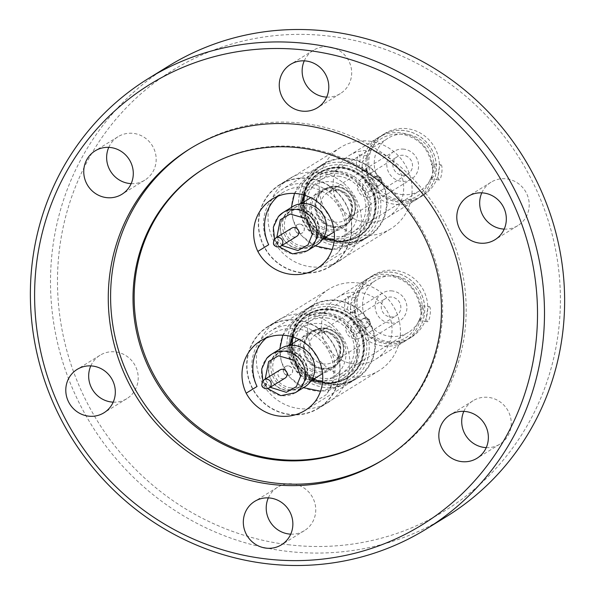 <?xml version="1.0" encoding="UTF-8"?>
<svg xmlns="http://www.w3.org/2000/svg" width="595" height="595" viewBox="0 0 595 595"><rect width="100%" height="100%" fill="white"/><g stroke="black" fill="none" stroke-linecap="round" stroke-linejoin="round"><path stroke-width="0.45" stroke-dasharray="2.98 2.23" d="M300.453 356.137A20.691 19.866 58.3 0 1 308.857 333.453A20.691 19.866 58.3 0 1 321.397 330.738A20.691 19.866 58.3 0 1 339.001 345.985A20.691 19.866 58.3 0 1 330.597 368.662A20.691 19.866 58.3 0 1 318.057 371.384A20.691 19.866 58.3 0 1 300.453 356.137M312.107 214.364A20.691 19.866 58.3 0 1 320.512 191.679A20.691 19.866 58.3 0 1 333.051 188.965A20.691 19.866 58.3 0 1 350.656 204.211A20.691 19.866 58.3 0 1 342.251 226.888A20.691 19.866 58.3 0 1 329.712 229.611A20.691 19.866 58.3 0 1 312.107 214.364M432.758 170.386L432.364 175.175L430.535 178.82C435.771 178.203 437.094 162.331 431.762 163.863L432.758 170.386A36.377 34.927 -121.7 0 0 400.361 132.774A36.377 34.927 -121.7 0 0 378.308 137.549A36.377 34.927 -121.7 0 0 362.489 161.818L368.015 155.972L366.52 171.018L357.231 169.999A7.616 1.688 97 0 0 357.536 169.917A7.616 1.688 97 0 0 359.901 161.981A7.616 1.688 97 0 0 359.075 154.886A7.616 1.688 97 0 0 358.77 154.96A7.616 1.688 97 0 0 356.405 162.904A7.616 1.688 97 0 0 357.231 169.999M366.52 171.018C365.047 171.226 363.567 169.754 362.095 166.607A36.377 34.927 -121.7 0 0 394.492 204.226A36.377 34.927 -121.7 0 0 416.545 199.451A36.377 34.927 -121.7 0 0 432.364 175.175M398.152 201.913A36.332 34.882 58.3 0 1 365.925 161.952A36.332 34.882 58.3 0 1 404.02 130.558A36.332 34.882 58.3 0 1 436.254 170.52A36.332 34.882 58.3 0 1 398.152 201.913M337.268 186.808C325.353 186.607 318.288 192.43 316.079 204.271C316.309 216.409 322.289 223.824 334.011 226.509C345.926 226.71 352.991 220.886 355.2 209.046C354.97 196.9 348.99 189.493 337.268 186.808M421.104 312.159L420.71 316.949L418.88 320.593C424.116 319.976 425.44 304.105 420.107 305.637L421.104 312.159A36.377 34.927 -121.7 0 0 388.706 274.54A36.377 34.927 -121.7 0 0 366.654 279.323A36.377 34.927 -121.7 0 0 350.834 303.591L356.36 297.745L354.865 312.784L345.576 311.773A7.616 1.688 97 0 0 345.881 311.691A7.616 1.688 97 0 0 348.246 303.755A7.616 1.688 97 0 0 347.421 296.652A7.616 1.688 97 0 0 347.116 296.734A7.616 1.688 97 0 0 344.75 304.67A7.616 1.688 97 0 0 345.576 311.773M354.865 312.784C353.385 313 351.913 311.527 350.44 308.381A36.377 34.927 -121.7 0 0 382.83 346A36.377 34.927 -121.7 0 0 404.89 341.218A36.377 34.927 -121.7 0 0 420.71 316.949M386.497 343.687A36.332 34.882 58.3 0 1 354.263 303.725A36.332 34.882 58.3 0 1 392.365 272.332A36.332 34.882 58.3 0 1 424.599 312.293A36.332 34.882 58.3 0 1 386.497 343.687M325.614 328.581C313.699 328.38 306.633 334.204 304.424 346.045C304.655 358.183 310.635 365.598 322.349 368.275C334.271 368.476 341.337 362.66 343.546 350.812C343.308 338.674 337.335 331.266 325.614 328.581M315.105 401.588L325.948 394.894A42.825 41.122 -121.7 0 0 334.866 372.366A42.825 41.122 -121.7 0 0 314.844 331.824A42.825 41.122 -121.7 0 0 270.911 330.872A42.825 41.122 -121.7 0 0 251.96 362.258A42.825 41.122 -121.7 0 0 257.033 386.49M292.368 337.298A42.825 41.122 -121.7 0 0 312.397 377.84A42.825 41.122 -121.7 0 0 356.331 378.792A42.825 41.122 -121.7 0 0 375.281 347.406A42.825 41.122 -121.7 0 0 355.252 306.864A42.825 41.122 -121.7 0 0 311.319 305.919A42.825 41.122 -121.7 0 0 292.368 337.298M266.225 337.997A41.591 39.932 58.3 0 1 271.372 334.189A41.591 39.932 58.3 0 1 314.034 335.111A41.591 39.932 58.3 0 1 333.483 374.486A41.591 39.932 58.3 0 1 325.948 394.894M324.684 387.471A42.342 40.661 58.3 0 1 288.196 354.531A42.342 40.661 58.3 0 1 305.852 309.861A42.342 40.661 58.3 0 1 331.519 304.298A42.342 40.661 58.3 0 1 368.015 337.246A42.342 40.661 58.3 0 1 350.351 381.916A42.342 40.661 58.3 0 1 324.684 387.471M330.404 383.939A42.342 40.661 58.3 0 1 293.915 350.998A42.342 40.661 58.3 0 1 311.572 306.328A42.342 40.661 58.3 0 1 337.246 300.765A42.342 40.661 58.3 0 1 373.734 333.713A42.342 40.661 58.3 0 1 356.078 378.383A42.342 40.661 58.3 0 1 330.404 383.939M289.534 341.188A39.843 38.258 58.3 0 1 307.169 311.988A39.843 38.258 58.3 0 1 348.038 312.866A39.843 38.258 58.3 0 1 366.669 350.589A39.843 38.258 58.3 0 1 349.042 379.788A39.843 38.258 58.3 0 1 308.165 378.903A39.843 38.258 58.3 0 1 289.534 341.188M291.156 387.992A20.691 19.866 58.3 0 1 273.328 371.897A20.691 19.866 58.3 0 1 281.956 350.068A20.691 19.866 58.3 0 1 294.503 347.354A20.691 19.866 58.3 0 1 312.33 363.448A20.691 19.866 58.3 0 1 303.703 385.277A20.691 19.866 58.3 0 1 291.156 387.992M280.944 348.432A22.617 21.718 -121.7 0 0 271.513 372.284A22.617 21.718 -121.7 0 0 291.007 389.881A22.617 21.718 -121.7 0 0 304.714 386.914M280.007 369.934A4.812 4.619 -121.7 0 0 282.142 378.755A4.812 4.619 -121.7 0 0 285.057 378.123M326.759 259.814L337.603 253.12A42.825 41.122 -121.7 0 0 346.521 230.592A42.825 41.122 -121.7 0 0 326.499 190.05A42.825 41.122 -121.7 0 0 282.566 189.106A42.825 41.122 -121.7 0 0 263.615 220.485A42.825 41.122 -121.7 0 0 268.687 244.716M304.023 195.524A42.825 41.122 -121.7 0 0 324.052 236.074A42.825 41.122 -121.7 0 0 367.985 237.018A42.825 41.122 -121.7 0 0 386.936 205.632A42.825 41.122 -121.7 0 0 366.907 165.09A42.825 41.122 -121.7 0 0 322.973 164.146A42.825 41.122 -121.7 0 0 304.023 195.524M277.887 196.224A41.591 39.932 58.3 0 1 283.027 192.416A41.591 39.932 58.3 0 1 325.688 193.338A41.591 39.932 58.3 0 1 345.137 232.712A41.591 39.932 58.3 0 1 337.603 253.12M336.339 245.698A42.342 40.661 58.3 0 1 299.85 212.757A42.342 40.661 58.3 0 1 317.507 168.088A42.342 40.661 58.3 0 1 343.181 162.524A42.342 40.661 58.3 0 1 379.67 195.472A42.342 40.661 58.3 0 1 362.013 240.142A42.342 40.661 58.3 0 1 336.339 245.698M342.058 242.165A42.342 40.661 58.3 0 1 305.57 209.224A42.342 40.661 58.3 0 1 323.226 164.555A42.342 40.661 58.3 0 1 348.901 158.991A42.342 40.661 58.3 0 1 385.389 191.94A42.342 40.661 58.3 0 1 367.732 236.609A42.342 40.661 58.3 0 1 342.058 242.165M301.196 199.414A39.843 38.258 58.3 0 1 318.823 170.215A39.843 38.258 58.3 0 1 359.7 171.092A39.843 38.258 58.3 0 1 378.323 208.815A39.843 38.258 58.3 0 1 360.696 238.015A39.843 38.258 58.3 0 1 319.82 237.13A39.843 38.258 58.3 0 1 301.196 199.414M302.818 246.218A20.691 19.866 58.3 0 1 284.983 230.124A20.691 19.866 58.3 0 1 293.61 208.295A20.691 19.866 58.3 0 1 306.157 205.58A20.691 19.866 58.3 0 1 323.985 221.675A20.691 19.866 58.3 0 1 315.357 243.504A20.691 19.866 58.3 0 1 302.818 246.218M292.599 206.658A22.617 21.718 -121.7 0 0 283.168 230.518A22.617 21.718 -121.7 0 0 302.662 248.108A22.617 21.718 -121.7 0 0 316.369 245.14M291.662 228.168A4.812 4.619 -121.7 0 0 293.796 236.981A4.812 4.619 -121.7 0 0 296.719 236.349M301.182 272.8A48.121 46.202 58.3 0 1 259.717 235.36A48.121 46.202 58.3 0 1 279.784 184.599A48.121 46.202 58.3 0 1 308.954 178.284A48.121 46.202 58.3 0 1 350.418 215.717A48.121 46.202 58.3 0 1 330.351 266.478A48.121 46.202 58.3 0 1 301.182 272.8M318.652 172.29A48.121 46.202 -121.7 0 0 289.482 178.604A48.121 46.202 -121.7 0 0 269.416 229.365A48.121 46.202 -121.7 0 0 310.887 266.805A48.121 46.202 -121.7 0 0 340.057 260.491A48.121 46.202 -121.7 0 0 360.124 209.723A48.121 46.202 -121.7 0 0 318.652 172.29M289.527 414.566A48.121 46.202 58.3 0 1 248.055 377.133A48.121 46.202 58.3 0 1 268.129 326.372A48.121 46.202 58.3 0 1 297.299 320.058A48.121 46.202 58.3 0 1 338.763 357.491A48.121 46.202 58.3 0 1 318.697 408.252A48.121 46.202 58.3 0 1 289.527 414.566M306.998 314.063A48.121 46.202 -121.7 0 0 277.828 320.378A48.121 46.202 -121.7 0 0 257.761 371.139A48.121 46.202 -121.7 0 0 299.226 408.579A48.121 46.202 -121.7 0 0 328.403 402.257A48.121 46.202 -121.7 0 0 348.469 351.496A48.121 46.202 -121.7 0 0 306.998 314.063M131.16 183.639A25.503 24.484 -121.7 0 0 144.808 180.136A25.503 24.484 -121.7 0 0 155.444 153.227A25.503 24.484 -121.7 0 0 133.466 133.392A25.503 24.484 -121.7 0 0 118.003 136.738A25.503 24.484 -121.7 0 0 108.766 147.367M113.199 402.153A25.503 24.484 -121.7 0 0 126.839 398.657A25.503 24.484 -121.7 0 0 137.475 371.749A25.503 24.484 -121.7 0 0 115.497 351.905A25.503 24.484 -121.7 0 0 100.042 355.26A25.503 24.484 -121.7 0 0 90.797 365.888M290.732 534.154A25.503 24.484 -121.7 0 0 304.38 530.651A25.503 24.484 -121.7 0 0 315.015 503.749A25.503 24.484 -121.7 0 0 293.038 483.906A25.503 24.484 -121.7 0 0 277.575 487.253A25.503 24.484 -121.7 0 0 268.338 497.889M486.234 447.633A25.503 24.484 -121.7 0 0 499.882 444.13A25.503 24.484 -121.7 0 0 510.517 417.221A25.503 24.484 -121.7 0 0 488.54 397.386A25.503 24.484 -121.7 0 0 473.077 400.732A25.503 24.484 -121.7 0 0 463.84 411.361M504.203 229.112A25.503 24.484 -121.7 0 0 517.843 225.609A25.503 24.484 -121.7 0 0 528.479 198.708A25.503 24.484 -121.7 0 0 506.501 178.864A25.503 24.484 -121.7 0 0 491.046 182.211A25.503 24.484 -121.7 0 0 481.801 192.847M326.662 97.111A25.503 24.484 -121.7 0 0 340.31 93.616A25.503 24.484 -121.7 0 0 350.946 66.707A25.503 24.484 -121.7 0 0 328.968 46.871A25.503 24.484 -121.7 0 0 313.505 50.218A25.503 24.484 -121.7 0 0 304.268 60.846M371.258 438.582A158.791 152.469 -121.7 0 0 371.83 438.225A158.791 152.469 -121.7 0 0 438.054 270.718A158.791 152.469 -121.7 0 0 301.211 147.173A158.791 152.469 -121.7 0 0 204.948 168.021A158.791 152.469 -121.7 0 0 204.383 168.378M383.411 459.578A183.044 175.748 -121.7 0 0 384.578 458.864A183.044 175.748 -121.7 0 0 460.909 265.764A183.044 175.748 -121.7 0 0 303.175 123.358A183.044 175.748 -121.7 0 0 192.207 147.389A183.044 175.748 -121.7 0 0 191.04 148.11M168.504 66.112A264.656 254.11 -121.7 0 0 58.132 345.301A264.656 254.11 -121.7 0 0 286.202 551.201A264.656 254.11 -121.7 0 0 446.637 516.453M288.039 544.678A258.885 248.569 -121.7 0 0 559.531 320.98A258.885 248.569 -121.7 0 0 329.846 36.191A258.885 248.569 -121.7 0 0 58.355 259.889A258.885 248.569 -121.7 0 0 288.039 544.678M411.941 193.769A47.831 45.927 -121.7 0 0 389.576 148.49A47.831 45.927 -121.7 0 0 340.511 147.434A47.831 45.927 -121.7 0 0 319.344 182.487A47.831 45.927 -121.7 0 0 341.709 227.766A47.831 45.927 -121.7 0 0 390.774 228.822A47.831 45.927 -121.7 0 0 411.941 193.769M351.362 231.18A47.831 45.927 -121.7 0 0 328.998 185.9A47.831 45.927 -121.7 0 0 279.933 184.844A47.831 45.927 -121.7 0 0 258.773 219.897A47.831 45.927 -121.7 0 0 281.13 265.177A47.831 45.927 -121.7 0 0 330.203 266.233A47.831 45.927 -121.7 0 0 351.362 231.18M371.302 150.721A36.377 34.927 -121.7 0 0 349.25 155.496A36.377 34.927 -121.7 0 0 333.155 182.152A36.377 34.927 -121.7 0 0 365.427 222.173A36.377 34.927 -121.7 0 0 387.479 217.398A36.377 34.927 -121.7 0 0 403.574 190.742A36.377 34.927 -121.7 0 0 371.302 150.721M362.095 166.607L362.489 161.818M441.051 164.875A7.616 1.688 -83 0 1 441.877 171.977A7.616 1.688 -83 0 1 439.512 179.913A7.616 1.688 -83 0 1 439.207 179.995A7.616 1.688 -83 0 1 438.381 172.892A7.616 1.688 -83 0 1 440.746 164.956A7.616 1.688 -83 0 1 441.051 164.875L431.762 163.863M404.027 130.506A36.377 34.927 -121.7 0 0 381.975 135.288A36.377 34.927 -121.7 0 0 366.803 173.658A36.377 34.927 -121.7 0 0 398.152 201.965A36.377 34.927 -121.7 0 0 420.204 197.19A36.377 34.927 -121.7 0 0 435.376 158.813A36.377 34.927 -121.7 0 0 404.027 130.506M407.002 128.669A36.377 34.927 -121.7 0 0 384.95 133.451A36.377 34.927 -121.7 0 0 369.778 171.821A36.377 34.927 -121.7 0 0 401.127 200.128A36.377 34.927 -121.7 0 0 423.179 195.353A36.377 34.927 -121.7 0 0 438.351 156.976A36.377 34.927 -121.7 0 0 407.002 128.669M401.588 194.55A30.702 29.475 -121.7 0 0 420.196 190.519A30.702 29.475 -121.7 0 0 432.996 158.136A30.702 29.475 -121.7 0 0 406.541 134.247A30.702 29.475 -121.7 0 0 387.933 138.278A30.702 29.475 -121.7 0 0 375.125 170.668A30.702 29.475 -121.7 0 0 401.588 194.55M338.577 176.224A30.702 29.475 58.3 0 1 365.033 200.106A30.702 29.475 58.3 0 1 352.233 232.496A30.702 29.475 58.3 0 1 333.617 236.527A30.702 29.475 58.3 0 1 307.161 212.638A30.702 29.475 58.3 0 1 319.969 180.255A30.702 29.475 58.3 0 1 338.577 176.224M368.238 210.295A33.201 31.877 -121.7 0 0 338.778 173.77A33.201 31.877 -121.7 0 0 303.956 202.456A33.201 31.877 -121.7 0 0 333.416 238.982A33.201 31.877 -121.7 0 0 368.238 210.295M370.945 210.377A35.648 34.227 -121.7 0 0 354.27 176.626A35.648 34.227 -121.7 0 0 317.7 175.837A35.648 34.227 -121.7 0 0 301.925 201.958A35.648 34.227 -121.7 0 0 318.593 235.709A35.648 34.227 -121.7 0 0 355.17 236.498A35.648 34.227 -121.7 0 0 370.945 210.377M369.51 211.262A35.648 34.227 58.3 0 1 353.735 237.383A35.648 34.227 58.3 0 1 317.157 236.594A35.648 34.227 58.3 0 1 300.49 202.843A35.648 34.227 58.3 0 1 316.265 176.722A35.648 34.227 58.3 0 1 352.842 177.511A35.648 34.227 58.3 0 1 369.51 211.262M337.313 186.339A20.691 19.866 -121.7 0 0 324.766 189.054A20.691 19.866 -121.7 0 0 316.138 210.883A20.691 19.866 -121.7 0 0 333.966 226.978A20.691 19.866 -121.7 0 0 346.513 224.263A20.691 19.866 -121.7 0 0 355.141 202.434A20.691 19.866 -121.7 0 0 337.313 186.339M333.326 227.372A20.691 19.866 58.3 0 1 315.499 211.277A20.691 19.866 58.3 0 1 324.126 189.448A20.691 19.866 58.3 0 1 336.673 186.733A20.691 19.866 58.3 0 1 354.501 202.828A20.691 19.866 58.3 0 1 345.874 224.657A20.691 19.866 58.3 0 1 333.326 227.372M404.012 149.181A16.363 15.708 -121.7 0 0 394.091 151.323A16.363 15.708 -121.7 0 0 387.271 168.586A16.363 15.708 -121.7 0 0 401.372 181.311A16.363 15.708 -121.7 0 0 411.286 179.169A16.363 15.708 -121.7 0 0 418.106 161.907A16.363 15.708 -121.7 0 0 404.012 149.181M401.87 175.168A10.108 9.706 -121.7 0 0 407.999 173.844A10.108 9.706 -121.7 0 0 412.216 163.186A10.108 9.706 -121.7 0 0 403.507 155.325A10.108 9.706 -121.7 0 0 397.378 156.649A10.108 9.706 -121.7 0 0 393.169 167.307A10.108 9.706 -121.7 0 0 401.87 175.168M368.037 177.228A10.108 9.706 58.3 0 1 376.747 185.09A10.108 9.706 58.3 0 1 372.529 195.748A10.108 9.706 58.3 0 1 366.401 197.079A10.108 9.706 58.3 0 1 357.699 189.217A10.108 9.706 58.3 0 1 361.909 178.56A10.108 9.706 58.3 0 1 368.037 177.228M367.606 182.427A4.812 4.619 -121.7 0 0 362.682 188.139A4.812 4.619 -121.7 0 0 369.748 191.248A4.812 4.619 -121.7 0 0 367.606 182.427M400.286 335.543A47.831 45.927 -121.7 0 0 377.922 290.263A47.831 45.927 -121.7 0 0 328.849 289.207A47.831 45.927 -121.7 0 0 307.689 324.26A47.831 45.927 -121.7 0 0 330.054 369.54A47.831 45.927 -121.7 0 0 379.119 370.596A47.831 45.927 -121.7 0 0 400.286 335.543M339.708 372.953A47.831 45.927 -121.7 0 0 317.343 327.674A47.831 45.927 -121.7 0 0 268.278 326.618A47.831 45.927 -121.7 0 0 247.111 361.671A47.831 45.927 -121.7 0 0 269.476 406.95A47.831 45.927 -121.7 0 0 318.548 408.006A47.831 45.927 -121.7 0 0 339.708 372.953M359.648 292.495A36.377 34.927 -121.7 0 0 337.596 297.269A36.377 34.927 -121.7 0 0 321.493 323.925A36.377 34.927 -121.7 0 0 353.772 363.947A36.377 34.927 -121.7 0 0 375.824 359.172A36.377 34.927 -121.7 0 0 391.919 332.516A36.377 34.927 -121.7 0 0 359.648 292.495M350.44 308.381L350.834 303.591M429.397 306.648A7.616 1.688 -83 0 1 430.222 313.751A7.616 1.688 -83 0 1 427.857 321.687A7.616 1.688 -83 0 1 427.552 321.769A7.616 1.688 -83 0 1 426.727 314.666A7.616 1.688 -83 0 1 429.092 306.73A7.616 1.688 -83 0 1 429.397 306.648L420.107 305.637M392.373 272.279A36.377 34.927 -121.7 0 0 370.313 277.054A36.377 34.927 -121.7 0 0 355.148 315.432A36.377 34.927 -121.7 0 0 386.497 343.739A36.377 34.927 -121.7 0 0 408.549 338.957A36.377 34.927 -121.7 0 0 423.722 300.587A36.377 34.927 -121.7 0 0 392.373 272.279M395.348 270.442A36.377 34.927 -121.7 0 0 373.288 275.217A36.377 34.927 -121.7 0 0 358.123 313.595A36.377 34.927 -121.7 0 0 389.472 341.902A36.377 34.927 -121.7 0 0 411.524 337.12A36.377 34.927 -121.7 0 0 426.697 298.75A36.377 34.927 -121.7 0 0 395.348 270.442M389.926 336.324A30.702 29.475 -121.7 0 0 408.542 332.293A30.702 29.475 -121.7 0 0 421.342 299.902A30.702 29.475 -121.7 0 0 394.887 276.021A30.702 29.475 -121.7 0 0 376.278 280.052A30.702 29.475 -121.7 0 0 363.471 312.435A30.702 29.475 -121.7 0 0 389.926 336.324M326.923 317.998A30.702 29.475 58.3 0 1 353.378 341.88A30.702 29.475 58.3 0 1 340.571 374.27A30.702 29.475 58.3 0 1 321.962 378.301A30.702 29.475 58.3 0 1 295.507 354.412A30.702 29.475 58.3 0 1 308.307 322.029A30.702 29.475 58.3 0 1 326.923 317.998M356.584 352.069A33.201 31.877 -121.7 0 0 327.124 315.543A33.201 31.877 -121.7 0 0 292.301 344.23A33.201 31.877 -121.7 0 0 321.761 380.755A33.201 31.877 -121.7 0 0 356.584 352.069M359.283 352.143A35.648 34.227 -121.7 0 0 342.616 318.392A35.648 34.227 -121.7 0 0 306.046 317.611A35.648 34.227 -121.7 0 0 290.271 343.732A35.648 34.227 -121.7 0 0 306.938 377.483A35.648 34.227 -121.7 0 0 343.508 378.271A35.648 34.227 -121.7 0 0 359.283 352.143M357.855 353.036A35.648 34.227 58.3 0 1 342.08 379.156A35.648 34.227 58.3 0 1 305.503 378.368A35.648 34.227 58.3 0 1 288.835 344.617A35.648 34.227 58.3 0 1 304.61 318.496A35.648 34.227 58.3 0 1 341.18 319.284A35.648 34.227 58.3 0 1 357.855 353.036M325.658 328.113A20.691 19.866 -121.7 0 0 313.111 330.827A20.691 19.866 -121.7 0 0 304.484 352.657A20.691 19.866 -121.7 0 0 322.312 368.751A20.691 19.866 -121.7 0 0 334.859 366.037A20.691 19.866 -121.7 0 0 343.486 344.208A20.691 19.866 -121.7 0 0 325.658 328.113M321.672 369.145A20.691 19.866 58.3 0 1 303.844 353.051A20.691 19.866 58.3 0 1 312.472 331.222A20.691 19.866 58.3 0 1 325.011 328.507A20.691 19.866 58.3 0 1 342.846 344.602A20.691 19.866 58.3 0 1 334.219 366.431A20.691 19.866 58.3 0 1 321.672 369.145M392.358 290.955A16.363 15.708 -121.7 0 0 382.436 293.097A16.363 15.708 -121.7 0 0 375.616 310.359A16.363 15.708 -121.7 0 0 389.71 323.085A16.363 15.708 -121.7 0 0 399.632 320.943A16.363 15.708 -121.7 0 0 406.452 303.681A16.363 15.708 -121.7 0 0 392.358 290.955M390.216 316.942A10.108 9.706 -121.7 0 0 396.344 315.618A10.108 9.706 -121.7 0 0 400.561 304.96A10.108 9.706 -121.7 0 0 391.852 297.098A10.108 9.706 -121.7 0 0 385.724 298.422A10.108 9.706 -121.7 0 0 381.507 309.08A10.108 9.706 -121.7 0 0 390.216 316.942M356.383 319.002A10.108 9.706 58.3 0 1 365.085 326.863A10.108 9.706 58.3 0 1 360.875 337.521A10.108 9.706 58.3 0 1 354.746 338.853A10.108 9.706 58.3 0 1 346.037 330.991A10.108 9.706 58.3 0 1 350.254 320.326A10.108 9.706 58.3 0 1 356.383 319.002M355.951 324.201A4.812 4.619 -121.7 0 0 351.028 329.905A4.812 4.619 -121.7 0 0 358.093 333.022A4.812 4.619 -121.7 0 0 355.951 324.201M366.892 169.307C370.068 186.875 380.123 197.28 397.066 200.537C413.406 201.489 424.503 194.267 430.363 178.887L430.535 178.82M291.773 341.456A37.53 36.035 -121.7 0 0 309.326 376.992A37.53 36.035 -121.7 0 0 347.822 377.818A37.53 36.035 -121.7 0 0 364.43 350.314A37.53 36.035 -121.7 0 0 346.885 314.785A37.53 36.035 -121.7 0 0 308.381 313.952A37.53 36.035 -121.7 0 0 291.773 341.456M290.881 342.006A37.53 36.035 -121.7 0 0 308.433 377.542A37.53 36.035 -121.7 0 0 346.937 378.368A37.53 36.035 -121.7 0 0 363.545 350.864A37.53 36.035 -121.7 0 0 345.993 315.335A37.53 36.035 -121.7 0 0 307.489 314.502A37.53 36.035 -121.7 0 0 290.881 342.006M324.223 382.823A37.054 35.574 58.3 0 1 292.294 353.995A37.054 35.574 58.3 0 1 307.741 314.911A37.054 35.574 58.3 0 1 330.203 310.047A37.054 35.574 58.3 0 1 362.132 338.875A37.054 35.574 58.3 0 1 346.684 377.959A37.054 35.574 58.3 0 1 324.223 382.823M325.108 382.273A37.054 35.574 58.3 0 1 293.179 353.452A37.054 35.574 58.3 0 1 308.634 314.361A37.054 35.574 58.3 0 1 331.095 309.497A37.054 35.574 58.3 0 1 363.024 338.324A37.054 35.574 58.3 0 1 347.569 377.409A37.054 35.574 58.3 0 1 325.108 382.273M287.556 375.415A4.812 4.619 58.3 0 1 285.414 366.594A4.812 4.619 58.3 0 1 292.48 369.703A4.812 4.619 58.3 0 1 287.556 375.415M288.449 365.895A4.812 4.619 -121.7 0 0 283.517 371.6A4.812 4.619 -121.7 0 0 290.583 374.716A4.812 4.619 -121.7 0 0 288.449 365.895M289.646 350.886A20.111 19.315 58.3 0 1 307.496 373.013A20.111 19.315 58.3 0 1 298.593 387.754A20.111 19.315 58.3 0 1 286.403 390.394A20.111 19.315 58.3 0 1 268.553 368.268A20.111 19.315 58.3 0 1 277.456 353.527A20.111 19.315 58.3 0 1 289.646 350.886M289.683 350.864A20.111 19.315 58.3 0 1 307.013 366.513A20.111 19.315 58.3 0 1 298.623 387.732A20.111 19.315 58.3 0 1 286.433 390.372A20.111 19.315 58.3 0 1 269.096 374.724A20.111 19.315 58.3 0 1 277.486 353.504A20.111 19.315 58.3 0 1 289.683 350.864M268.799 368.357A19.776 18.988 -121.7 0 0 286.351 390.112A19.776 18.988 -121.7 0 0 307.087 373.02A19.776 18.988 -121.7 0 0 289.542 351.266A19.776 18.988 -121.7 0 0 268.799 368.357M303.428 199.682A37.53 36.035 -121.7 0 0 320.98 235.218A37.53 36.035 -121.7 0 0 359.484 236.044A37.53 36.035 -121.7 0 0 376.092 208.54A37.53 36.035 -121.7 0 0 358.54 173.011A37.53 36.035 -121.7 0 0 320.036 172.178A37.53 36.035 -121.7 0 0 303.428 199.682M302.535 200.232A37.53 36.035 -121.7 0 0 320.088 235.769A37.53 36.035 -121.7 0 0 358.592 236.594A37.53 36.035 -121.7 0 0 375.2 209.09A37.53 36.035 -121.7 0 0 357.647 173.562A37.53 36.035 -121.7 0 0 319.143 172.729A37.53 36.035 -121.7 0 0 302.535 200.232M335.878 241.049A37.054 35.574 58.3 0 1 303.948 212.229A37.054 35.574 58.3 0 1 319.396 173.138A37.054 35.574 58.3 0 1 341.857 168.273A37.054 35.574 58.3 0 1 373.794 197.101A37.054 35.574 58.3 0 1 358.339 236.185A37.054 35.574 58.3 0 1 335.878 241.049M336.77 240.499A37.054 35.574 58.3 0 1 304.841 211.679A37.054 35.574 58.3 0 1 320.288 172.587A37.054 35.574 58.3 0 1 342.75 167.723A37.054 35.574 58.3 0 1 374.679 196.551A37.054 35.574 58.3 0 1 359.231 235.635A37.054 35.574 58.3 0 1 336.77 240.499M299.211 233.642A4.812 4.619 58.3 0 1 297.069 224.821A4.812 4.619 58.3 0 1 304.134 227.937A4.812 4.619 58.3 0 1 299.211 233.642M300.103 224.122A4.812 4.619 -121.7 0 0 295.18 229.826A4.812 4.619 -121.7 0 0 302.238 232.942A4.812 4.619 -121.7 0 0 300.103 224.122M301.301 209.113A20.111 19.315 58.3 0 1 319.151 231.239A20.111 19.315 58.3 0 1 310.248 245.98A20.111 19.315 58.3 0 1 298.058 248.621A20.111 19.315 58.3 0 1 280.208 226.494A20.111 19.315 58.3 0 1 289.111 211.753A20.111 19.315 58.3 0 1 301.301 209.113M301.338 209.09A20.111 19.315 58.3 0 1 318.667 224.739A20.111 19.315 58.3 0 1 310.285 245.958A20.111 19.315 58.3 0 1 298.088 248.598A20.111 19.315 58.3 0 1 280.758 232.95A20.111 19.315 58.3 0 1 289.14 211.731A20.111 19.315 58.3 0 1 301.338 209.09M280.453 226.583A19.776 18.988 -121.7 0 0 298.006 248.338A19.776 18.988 -121.7 0 0 318.749 231.247A19.776 18.988 -121.7 0 0 301.196 209.492A19.776 18.988 -121.7 0 0 280.453 226.583M281.465 361.537A39.843 38.258 58.3 0 1 280.014 347.063A39.843 38.258 58.3 0 1 297.649 317.864A39.843 38.258 58.3 0 1 355.698 341.991A39.843 38.258 58.3 0 1 357.149 356.464A39.843 38.258 58.3 0 1 339.522 385.664A39.843 38.258 58.3 0 1 281.465 361.537M311.438 380.495A29.326 28.158 58.3 0 1 290.226 359.596A29.326 28.158 58.3 0 1 289.163 348.945A29.326 28.158 58.3 0 1 289.698 345.286M292.896 336.971A29.326 28.158 58.3 0 1 320.928 323.747A29.326 28.158 58.3 0 1 344.869 345.212A29.326 28.158 58.3 0 1 345.933 355.87A29.326 28.158 58.3 0 1 322.639 381.12M298.095 348.73A21.918 21.048 -121.7 0 0 298.891 356.695A21.918 21.048 -121.7 0 0 321.471 372.953A21.918 21.048 -121.7 0 0 340.526 353.906A21.918 21.048 -121.7 0 0 339.73 345.94A21.918 21.048 -121.7 0 0 317.142 329.682A21.918 21.048 -121.7 0 0 298.095 348.73M269.044 388.022A4.812 4.619 58.3 0 1 261.859 384.177A4.812 4.619 58.3 0 1 263.987 379.833M293.119 219.763A39.843 38.258 58.3 0 1 291.676 205.29A39.843 38.258 58.3 0 1 309.303 176.098A39.843 38.258 58.3 0 1 367.36 200.225A39.843 38.258 58.3 0 1 368.803 214.691A39.843 38.258 58.3 0 1 351.176 243.891A39.843 38.258 58.3 0 1 293.119 219.763M323.1 238.721A29.326 28.158 58.3 0 1 301.881 217.822A29.326 28.158 58.3 0 1 300.817 207.172A29.326 28.158 58.3 0 1 301.353 203.512M304.551 195.197A29.326 28.158 58.3 0 1 332.583 181.973A29.326 28.158 58.3 0 1 356.524 203.438A29.326 28.158 58.3 0 1 357.595 214.096A29.326 28.158 58.3 0 1 334.293 239.346M309.75 206.956A21.918 21.048 -121.7 0 0 310.545 214.921A21.918 21.048 -121.7 0 0 333.133 231.18A21.918 21.048 -121.7 0 0 352.18 212.132A21.918 21.048 -121.7 0 0 351.385 204.167A21.918 21.048 -121.7 0 0 328.804 187.908A21.918 21.048 -121.7 0 0 309.75 206.956M280.699 246.248A4.812 4.619 58.3 0 1 273.514 242.403A4.812 4.619 58.3 0 1 275.641 238.059M335.238 222.158A16.363 15.708 58.3 0 1 321.136 209.433A16.363 15.708 58.3 0 1 327.957 192.17A16.363 15.708 58.3 0 1 337.878 190.028A16.363 15.708 58.3 0 1 351.972 202.754A16.363 15.708 58.3 0 1 345.152 220.009A16.363 15.708 58.3 0 1 335.238 222.158M375.244 185.424A4.812 4.619 -121.7 0 0 381.685 180.843A4.812 4.619 -121.7 0 0 374.5 177.005A4.812 4.619 -121.7 0 0 375.244 185.424M377.587 181.393C378.851 181.289 379.089 180.709 378.301 179.668C377.037 179.772 376.799 180.352 377.587 181.393M323.576 363.932A16.363 15.708 58.3 0 1 309.482 351.206A16.363 15.708 58.3 0 1 316.302 333.944A16.363 15.708 58.3 0 1 326.224 331.794A16.363 15.708 58.3 0 1 340.318 344.527A16.363 15.708 58.3 0 1 333.498 361.782A16.363 15.708 58.3 0 1 323.576 363.932M363.59 327.198A4.812 4.619 -121.7 0 0 370.031 322.616A4.812 4.619 -121.7 0 0 362.846 318.771A4.812 4.619 -121.7 0 0 363.59 327.198M365.932 323.167C367.197 323.063 367.435 322.483 366.646 321.434C365.382 321.545 365.144 322.126 365.932 323.167M295.328 392.707A22.617 21.718 58.3 0 1 281.621 395.675A22.617 21.718 58.3 0 1 263.131 381.216A22.617 21.718 58.3 0 1 266.753 358.316M306.99 250.934A22.617 21.718 58.3 0 1 293.276 253.901A22.617 21.718 58.3 0 1 274.786 239.443A22.617 21.718 58.3 0 1 278.408 216.55M281.896 245.504L276.839 237.316M270.242 387.278L265.184 379.089M303.502 387.665L289.579 377.133L281.286 361.723L279.732 349.183M282.818 335.186L297.649 317.864L307.169 311.988M315.157 245.891L301.234 235.36L292.941 219.949L291.386 207.41M294.473 193.412L309.303 176.098L318.823 170.215M368.06 156.188C373.831 140.584 384.972 133.25 401.461 134.187C418.188 137.363 428.229 147.605 431.583 164.912M394.091 151.323L327.957 192.17L337.722 190.065C352.225 190.869 357.796 213.389 345.152 220.009L411.286 179.169M364.69 183.059L374.5 177.005L378.985 176.73C382.459 178.031 382.645 180.85 379.558 185.186L369.748 191.248M356.405 297.954C362.176 282.357 373.31 275.024 389.807 275.961C406.534 279.137 416.574 289.378 419.921 306.685M355.237 311.081C358.413 328.641 368.469 339.053 385.411 342.311C401.744 343.255 412.848 336.041 418.709 320.66M382.436 293.097L316.302 333.944L326.067 331.839C340.571 332.642 346.141 355.163 333.498 361.782L399.632 320.943M353.036 324.833L362.846 318.771L367.331 318.504C370.804 319.805 370.99 322.624 367.903 326.96L358.093 333.022M356.331 378.792L305.071 410.446M260.521 340.89L271.372 334.189M305.852 309.861L311.572 306.328M308.857 333.453L299.107 339.477M289.415 345.457L281.956 350.068M367.985 237.018L316.726 268.672M272.183 199.117L283.027 192.416M317.507 168.088L323.226 164.555M320.512 191.679L310.761 197.704M301.07 203.691L293.61 208.295M289.482 178.604L279.784 184.599M277.828 320.378L268.129 326.372M118.003 136.738L95.118 150.87M100.042 355.26L77.157 369.391M277.575 487.253L254.69 501.384M473.077 400.732L450.192 414.864M491.046 182.211L468.161 196.343M313.505 50.218L290.62 64.349M204.948 168.021L203.81 168.727M192.207 147.389L189.872 148.832M340.511 147.434L279.933 184.844M349.25 155.496L378.308 137.549M359.075 154.886L368.015 155.972M381.975 135.288L384.95 133.451M352.233 232.496L420.196 190.519M353.735 237.383L355.17 236.498M324.766 189.054L324.126 189.448M372.529 195.748L407.999 173.844M328.849 289.207L268.278 326.618M337.596 297.269L366.654 279.323M347.421 296.652L356.36 297.745M370.313 277.054L373.288 275.217M340.571 374.27L408.542 332.293M342.08 379.156L343.508 378.271M313.111 330.827L312.472 331.222M360.875 337.521L396.344 315.618M350.254 320.326L385.724 298.422M334.859 366.037L334.219 366.431M304.61 318.496L306.046 317.611M308.307 322.029L376.278 280.052M408.549 338.957L411.524 337.12M418.716 320.69L427.552 321.769M375.824 359.172L404.89 341.218M379.119 370.596L318.548 408.006M361.909 178.56L397.378 156.649M346.513 224.263L345.874 224.657M316.265 176.722L317.7 175.837M319.969 180.255L387.933 138.278M420.204 197.19L423.179 195.353M430.378 178.917L439.207 179.995M387.479 217.398L416.545 199.451M390.774 228.822L330.203 266.233M384.578 458.864L382.243 460.307M371.83 438.225L370.692 438.931M340.31 93.616L317.425 107.747M517.843 225.609L494.958 239.74M499.882 444.13L476.997 458.262M304.38 530.651L281.495 544.782M126.839 398.657L103.954 412.789M144.808 180.136L121.923 194.267M328.403 402.257L318.697 408.252M340.057 260.491L330.351 266.478M274.481 239.064L279.278 246.828M342.251 226.888L334.226 231.849M322.817 238.9L315.357 243.504M332.174 249.461L351.176 243.891L360.696 238.015M362.013 240.142L367.732 236.609M322.973 164.146L282.566 189.106M262.826 380.837L267.624 388.602M330.597 368.662L322.572 373.623M311.163 380.666L303.703 385.277M320.519 391.235L339.522 385.664L349.042 379.788M350.351 381.916L356.078 378.383M311.319 305.919L270.911 330.872M346.937 378.368L347.822 377.818M307.741 314.911L308.634 314.361M307.489 314.502L308.381 313.952M346.684 377.959L347.569 377.409M358.592 236.594L359.484 236.044M319.396 173.138L320.288 172.587M319.143 172.729L320.036 172.178M358.339 236.185L359.231 235.635"/><path stroke-width="0.89" d="M246.181 393.191A42.825 41.122 -121.7 0 0 305.071 410.446A42.825 41.122 -121.7 0 0 315.105 401.588A41.591 39.932 58.3 0 0 322.631 381.179A41.591 39.932 58.3 0 0 303.19 341.813A41.591 39.932 58.3 0 0 260.521 340.89A41.591 39.932 58.3 0 0 242.12 371.369A41.591 39.932 58.3 0 0 246.181 393.191L257.033 386.49A41.591 39.932 58.3 0 1 252.972 364.668A41.591 39.932 58.3 0 1 266.225 337.997M295.328 392.707L304.714 386.914A22.617 21.718 -121.7 0 0 314.145 363.054A22.617 21.718 -121.7 0 0 294.659 345.457A22.617 21.718 -121.7 0 0 280.944 348.432L271.565 354.226A22.617 21.718 58.3 0 1 285.273 351.258A22.617 21.718 58.3 0 1 303.762 365.717A22.617 21.718 58.3 0 1 300.14 388.609A22.617 21.718 58.3 0 1 295.328 392.707L280.899 395.645L267.624 388.602M282.923 369.309A4.812 4.619 -121.7 0 0 280.007 369.934L263.987 379.833A4.812 4.619 58.3 0 1 271.171 383.671A4.812 4.619 58.3 0 1 269.044 388.022L285.057 378.123A4.812 4.619 -121.7 0 0 282.923 369.309M257.836 251.417A42.825 41.122 -121.7 0 0 316.726 268.672A42.825 41.122 -121.7 0 0 326.759 259.814A41.591 39.932 58.3 0 0 334.293 239.413A41.591 39.932 58.3 0 0 314.844 200.039A41.591 39.932 58.3 0 0 272.183 199.117A41.591 39.932 58.3 0 0 253.775 229.596A41.591 39.932 58.3 0 0 257.836 251.417L268.687 244.716A41.591 39.932 58.3 0 1 264.626 222.894A41.591 39.932 58.3 0 1 277.887 196.224M306.99 250.934L316.369 245.14A22.617 21.718 -121.7 0 0 325.8 221.28A22.617 21.718 -121.7 0 0 306.313 203.691A22.617 21.718 -121.7 0 0 292.599 206.658L283.22 212.452A22.617 21.718 58.3 0 1 296.927 209.485A22.617 21.718 58.3 0 1 315.417 223.943A22.617 21.718 58.3 0 1 311.802 246.843A22.617 21.718 58.3 0 1 306.99 250.934L292.562 253.872L279.278 246.828M294.577 227.535A4.812 4.619 -121.7 0 0 291.662 228.168L275.641 238.059A4.812 4.619 58.3 0 1 282.826 241.897A4.812 4.619 58.3 0 1 280.699 246.248L296.719 236.349A4.812 4.619 -121.7 0 0 294.577 227.535M110.581 147.523A25.503 24.484 -121.7 0 0 95.118 150.87A25.503 24.484 -121.7 0 0 84.483 177.779A25.503 24.484 -121.7 0 0 106.46 197.614A25.503 24.484 -121.7 0 0 121.923 194.267A25.503 24.484 -121.7 0 0 132.559 167.366A25.503 24.484 -121.7 0 0 110.581 147.523M108.766 147.367A25.503 24.484 -121.7 0 0 129.346 183.483A25.503 24.484 -121.7 0 0 131.16 183.639M92.619 366.044A25.503 24.484 -121.7 0 0 77.157 369.391A25.503 24.484 -121.7 0 0 66.521 396.292A25.503 24.484 -121.7 0 0 88.499 416.136A25.503 24.484 -121.7 0 0 103.954 412.789A25.503 24.484 -121.7 0 0 114.59 385.88A25.503 24.484 -121.7 0 0 92.619 366.044M90.797 365.888A25.503 24.484 -121.7 0 0 111.384 402.004A25.503 24.484 -121.7 0 0 113.199 402.153M270.152 498.037A25.503 24.484 -121.7 0 0 254.69 501.384A25.503 24.484 -121.7 0 0 244.054 528.293A25.503 24.484 -121.7 0 0 266.032 548.129A25.503 24.484 -121.7 0 0 281.495 544.782A25.503 24.484 -121.7 0 0 292.13 517.881A25.503 24.484 -121.7 0 0 270.152 498.037M268.338 497.889A25.503 24.484 -121.7 0 0 288.917 533.998A25.503 24.484 -121.7 0 0 290.732 534.154M465.654 411.517A25.503 24.484 -121.7 0 0 450.192 414.864A25.503 24.484 -121.7 0 0 439.556 441.773A25.503 24.484 -121.7 0 0 461.534 461.608A25.503 24.484 -121.7 0 0 476.997 458.262A25.503 24.484 -121.7 0 0 487.632 431.36A25.503 24.484 -121.7 0 0 465.654 411.517M463.84 411.361A25.503 24.484 -121.7 0 0 484.419 447.477A25.503 24.484 -121.7 0 0 486.234 447.633M483.616 192.996A25.503 24.484 -121.7 0 0 468.161 196.343A25.503 24.484 -121.7 0 0 457.525 223.251A25.503 24.484 -121.7 0 0 479.503 243.095A25.503 24.484 -121.7 0 0 494.958 239.74A25.503 24.484 -121.7 0 0 505.594 212.839A25.503 24.484 -121.7 0 0 483.616 192.996M481.801 192.847A25.503 24.484 -121.7 0 0 502.381 228.956A25.503 24.484 -121.7 0 0 504.203 229.112M306.083 61.002A25.503 24.484 -121.7 0 0 290.62 64.349A25.503 24.484 -121.7 0 0 279.985 91.251A25.503 24.484 -121.7 0 0 301.963 111.094A25.503 24.484 -121.7 0 0 317.425 107.747A25.503 24.484 -121.7 0 0 328.061 80.846A25.503 24.484 -121.7 0 0 306.083 61.002M304.268 60.846A25.503 24.484 -121.7 0 0 324.848 96.963A25.503 24.484 -121.7 0 0 326.662 97.111M300.066 147.88A158.791 152.469 -121.7 0 0 203.81 168.727A158.791 152.469 -121.7 0 0 137.586 336.242A158.791 152.469 -121.7 0 0 274.429 459.779A158.791 152.469 -121.7 0 0 370.692 438.931A158.791 152.469 -121.7 0 0 436.909 271.424A158.791 152.469 -121.7 0 0 300.066 147.88M204.383 168.378A158.791 152.469 -121.7 0 0 138.814 335.878A158.791 152.469 -121.7 0 0 275.574 459.072A158.791 152.469 -121.7 0 0 371.258 438.582M191.04 148.11A183.044 175.748 -121.7 0 0 116.04 341.18A183.044 175.748 -121.7 0 0 273.611 482.895A183.044 175.748 -121.7 0 0 383.411 459.578M300.839 124.801A183.044 175.748 -121.7 0 0 189.872 148.832A183.044 175.748 -121.7 0 0 113.541 341.924A183.044 175.748 -121.7 0 0 271.275 484.337A183.044 175.748 -121.7 0 0 382.243 460.307A183.044 175.748 -121.7 0 0 458.581 267.207A183.044 175.748 -121.7 0 0 300.839 124.801M265.154 558.809A258.885 248.569 -121.7 0 0 536.645 335.111A258.885 248.569 -121.7 0 0 306.961 50.322A258.885 248.569 -121.7 0 0 35.469 274.02A258.885 248.569 -121.7 0 0 265.154 558.809M266.062 563.636A264.656 254.11 -121.7 0 0 426.496 528.888A264.656 254.11 -121.7 0 0 536.869 249.699A264.656 254.11 -121.7 0 0 308.798 43.799A264.656 254.11 -121.7 0 0 148.363 78.547A264.656 254.11 -121.7 0 0 37.991 357.736A264.656 254.11 -121.7 0 0 266.062 563.636M426.496 528.888L446.637 516.453A264.656 254.11 -121.7 0 0 557.009 237.264A264.656 254.11 -121.7 0 0 328.938 31.364A264.656 254.11 -121.7 0 0 168.504 66.112L148.363 78.547M289.698 345.286A29.326 28.158 58.3 0 1 292.896 336.971M265.184 379.089L268.68 361.463L278.557 355.78L294.376 360.369L300.72 375.891L296.384 386.601L286.277 392.328L270.242 387.278M266.753 358.316A22.617 21.718 58.3 0 1 271.565 354.226L266.686 358.376L261.696 368.959L262.826 380.837M265.958 383.626C266.746 384.668 266.508 385.248 265.244 385.359C264.455 384.311 264.693 383.73 265.958 383.626M301.353 203.512A29.326 28.158 58.3 0 1 304.551 195.197M276.839 237.316L280.334 219.689L290.211 214.007L306.031 218.596L312.382 234.118L308.039 244.828L297.931 250.554L281.896 245.504M278.408 216.55A22.617 21.718 58.3 0 1 283.22 212.452L278.341 216.602L273.35 227.186L274.481 239.064M277.612 241.853C278.401 242.901 278.163 243.474 276.898 243.586C276.11 242.537 276.348 241.957 277.612 241.853M322.639 381.12A29.326 28.158 58.3 0 1 311.438 380.495M334.293 239.346A29.326 28.158 58.3 0 1 323.1 238.721M279.732 349.183L282.818 335.186M263.987 379.833C260.893 384.169 261.086 386.988 264.552 388.29C264.582 388.877 266.077 388.78 269.044 388.022M291.386 207.41L294.473 193.412M275.641 238.059C272.547 242.396 272.741 245.222 276.214 246.516C276.236 247.104 277.731 247.007 280.699 246.248M299.107 339.477L289.415 345.457M310.761 197.704L301.07 203.691M334.226 231.849L322.817 238.9M315.157 245.891L332.174 249.461M322.572 373.623L311.163 380.666M303.502 387.665L320.519 391.235"/></g></svg>
